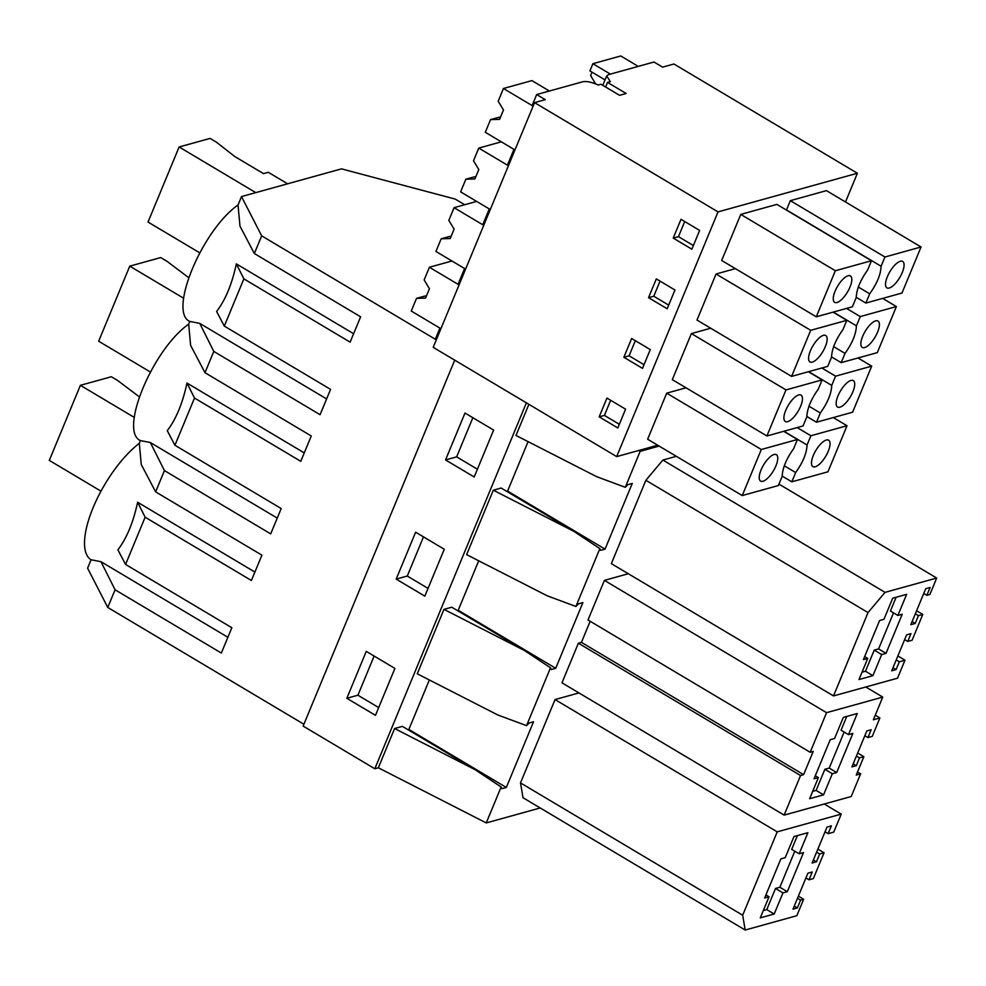 <?xml version="1.0" encoding="UTF-8"?>
<svg xmlns="http://www.w3.org/2000/svg" width="986" height="986" viewBox="0 0 986 986"><rect width="100%" height="100%" fill="white"/><g stroke="black" fill="none" stroke-linecap="round" stroke-linejoin="round"><path stroke-width="1.48" d="M464.702 204.731L455.224 199.086L341.489 168.865L241.508 196.584L238.033 204.989L239.98 226.139L254.351 253.525L261.672 235.851L435.319 339.258L439.929 328.116L440.915 328.708L411.261 311.046L416.511 298.364L425.545 298.117L429.44 288.738L424.14 279.95L429.403 267.255L451.958 261.007M524.589 650.575L550.496 667.818L526.549 725.647L497.893 715.01L417.263 673.795L443.959 609.36L524.589 650.575L451.761 607.203L443.959 609.36M254.351 253.525L360.63 316.814L350.129 342.142L243.862 278.865L236.344 263.878C232.006 284.104 225.437 299.966 216.624 311.477L224.303 326.095L243.862 278.865M224.303 326.095L330.569 389.371L320.08 414.712L213.802 351.423L199.714 323.359L189.805 321.424C168.014 312.229 201.982 230.219 238.033 204.989M303.91 724.254L107.757 607.45L115.079 589.776L221.345 653.052L231.846 627.725L125.567 564.436L145.139 517.206L251.405 580.495L261.906 555.155L155.628 491.866L164.44 470.593L270.706 533.882L281.207 508.554L174.929 445.265L194.501 398.036L300.767 461.312L311.268 435.985L204.989 372.696L213.802 351.423M155.628 491.866L141.244 464.492L139.309 443.343L140.443 440.594L150.34 442.529L164.44 470.593M125.567 564.436L117.901 549.831C126.701 538.319 133.283 522.457 137.621 502.231L254.893 572.065M475.227 769.746L402.399 726.374L394.597 728.531L475.227 769.746L501.135 786.988L501.973 788.677L506.323 787.469L408.857 729.43L429.341 679.97M803.639 899.281L796.836 915.711L745.182 930.032L742.68 915.218L777.214 831.851L841.231 814.116L833.774 832.098L828.117 833.663L831.358 825.849L827.007 827.057L812.107 863.021L816.457 861.813L819.699 853.999L824.049 852.791L813.364 878.588L809.013 879.795L812.242 871.981L807.891 873.189L792.99 909.154L797.354 907.946L800.583 900.132L803.639 899.281L798.377 896.151M782.958 892.909L787.309 891.701L803.504 852.607L799.153 853.802L807.891 832.689L793.964 836.559L785.213 857.672L780.863 858.88L764.668 897.975L769.018 896.767L760.268 917.88L774.207 914.022L782.958 892.909L775.501 888.472L766.751 909.585L763.312 910.534M787.309 891.701L779.852 887.264L794.79 851.214M799.153 853.802L791.696 849.365L797.403 835.61M779.852 887.264L775.501 888.472M378.686 707.578L357.918 695.204L374.138 656.047M774.207 914.022L766.751 909.585M769.018 896.767L765.925 894.931M346.825 698.285L366.262 651.364L394.905 668.422L375.469 715.331L346.825 698.285L357.918 695.204M794.26 906.109L797.354 907.946M797.489 898.295L800.583 900.132M742.68 915.218L520.509 782.909L523.011 797.723L745.182 930.032M520.509 782.909L555.044 699.555L777.214 831.851M824.247 803.997L841.231 814.116M555.044 699.555L578.955 692.924M825.023 831.827L828.117 833.663M813.364 859.977L816.457 861.813M816.605 852.15L819.699 853.999M817.862 849.106L824.049 852.791M805.919 877.959L809.013 879.795M506.323 787.469L533.537 721.777L529.186 722.985L526.549 725.647M407.945 729.677L408.857 729.43M540.217 807.965L486.246 822.928L378.341 767.786L394.597 728.531M486.246 822.928L501.135 786.988M107.757 607.45L87.594 568.183L91.082 559.765L100.979 561.7L227.889 637.276M91.082 559.765A71.916 26.819 -59.2 0 1 93.103 507.679A71.916 26.819 -59.2 0 1 139.309 443.343M115.079 589.776L100.979 561.7M145.139 517.206L137.621 502.231M378.341 767.786L374.816 768.76L303.146 726.078L454.719 360.161M374.816 768.76L526.388 402.843M396.187 579.102L415.624 532.193L444.267 549.251L424.83 596.16L396.187 579.102L407.28 576.034L423.499 536.877M445.549 459.932L464.985 413.023L493.629 430.069L474.192 476.99L445.549 459.932L456.641 456.863L472.861 417.707M599.858 548.635L575.91 606.476L547.267 595.827L466.625 554.625L493.32 490.19L501.122 488.033L573.951 531.392L599.858 548.635L600.696 550.336L605.059 549.128L507.593 491.077L506.668 491.336M528.077 441.629L507.593 491.077M659.141 446.079L640.16 451.341L625.272 487.306L596.629 476.657L515.986 435.455L528.89 404.322M457.307 610.507L458.219 610.248L478.703 560.8M625.272 487.306L627.909 484.644L632.26 483.436L605.059 549.128M575.91 606.476L578.548 603.814L582.899 602.606L555.697 668.298L458.219 610.248M550.496 667.818L551.334 669.506L555.697 668.298M784.141 815.114L561.971 682.817L578.388 643.205L581.432 642.367L803.602 774.663L813.216 751.443L810.172 752.281L826.576 712.681L882.753 697.102L873.362 719.78L879.894 717.968L872.29 736.345L867.927 737.553L871.168 729.739L866.817 730.946L851.916 766.911L856.267 765.703L859.509 757.889L863.859 756.681L856.255 775.058L860.605 773.85L851.214 796.528L784.141 815.114L800.546 775.514L803.602 774.663M590.17 621.266L581.432 642.367M810.172 752.281L588.001 619.984L604.406 580.372L628.316 573.741M676.347 456.321L662.875 460.055L645.867 480.281L611.345 563.635L833.515 695.931L868.037 612.577L885.046 592.364L936.7 578.043L929.897 594.459L926.852 595.31L930.094 587.483L925.731 588.691L910.83 624.668L915.193 623.46L918.422 615.634L922.785 614.426L912.099 640.234L907.736 641.442L910.978 633.628L906.627 634.824L891.726 670.8L896.077 669.593L899.318 661.779L904.975 660.201L897.531 678.195L833.515 695.931M140.443 440.594C118.653 431.4 152.62 349.389 188.671 324.172L189.805 321.424M657.711 445.228L638.583 450.528L640.16 451.341M493.32 490.19L573.951 531.392M326.612 398.923L199.714 323.359M353.617 333.724L236.344 263.878M896.126 597.257L890.42 611.024L897.876 615.461L902.227 614.253L886.032 653.361L878.588 648.911L893.513 612.861M862.047 672.193L865.486 671.232L874.225 650.119L878.588 648.911M864.648 656.59L867.742 658.426L859.003 679.539L872.93 675.681L865.486 671.232M872.93 675.681L881.681 654.556L874.225 650.119M867.742 658.426L863.391 659.634L879.586 620.539L883.937 619.331L892.687 598.219L906.627 594.348L897.876 615.461M886.032 653.361L881.681 654.556M477.409 469.225L456.641 456.863M261.672 235.851L241.508 196.584M915.341 613.797L918.422 615.634M912.099 621.611L915.193 623.46M916.598 610.753L922.785 614.426M904.643 639.606L907.736 641.442M892.983 667.756L896.077 669.593M896.225 659.93L899.318 661.779M897.864 655.973L904.975 660.201M645.867 480.281L868.037 612.577M662.875 460.055L885.046 592.364M778.952 484.101L936.7 578.043M923.759 593.461L926.852 595.31M204.989 372.696L190.606 345.322L188.671 324.172M174.929 445.265L167.263 430.66C176.075 419.149 182.644 403.274 186.983 383.061L304.255 452.894M832.32 773.739L836.67 772.531L852.865 733.424L848.515 734.632L857.253 713.519L843.326 717.389L834.575 738.502L830.224 739.71L814.029 778.804L818.38 777.597L809.642 798.709L823.569 794.852L832.32 773.739L824.863 769.29L816.125 790.415L812.686 791.364M836.67 772.531L829.214 768.094L844.152 732.043M848.515 734.632L841.058 730.195L846.764 716.428M829.214 768.094L824.863 769.29M428.047 588.408L407.28 576.034M823.569 794.852L816.125 790.415M818.38 777.597L815.286 775.76M853.173 763.867L856.267 765.703M856.415 756.04L859.509 757.889M857.672 752.996L863.859 756.681M857.512 772.001L860.605 773.85M578.388 643.205L800.546 775.514M604.406 580.372L826.576 712.681M865.782 686.995L882.753 697.102M875.26 715.207L879.894 717.968M864.833 735.716L867.927 737.553M277.251 518.106L150.34 442.529M194.501 398.036L186.983 383.061M654.001 62.019L608.485 74.64L606.661 75.959L610.346 81.628L607.536 82.405L626.159 93.497L619.59 95.322L600.955 84.229L598.145 85.006C591.699 82.097 586.584 81.012 582.8 81.752L536.68 94.545L545.27 99.66L534.56 102.63L718.03 211.891L857.389 173.253L673.931 64.004L662.604 67.134L654.001 62.019M500.617 116.903A10.784 4.018 -59.2 0 1 499.865 117.186A10.784 4.018 -59.2 0 1 498.928 117.285L490.56 119.602L499.594 119.355L503.476 109.976L498.189 101.201L503.439 88.493L533.106 106.155L532.107 105.576L536.68 94.545M534.56 102.63L433.199 347.343L616.669 456.604L718.03 211.891M625.592 409.178L606.957 398.085L599.18 416.844L617.815 427.949L625.592 409.178M699.641 230.416L681.006 219.323L673.228 238.082L691.864 249.187L699.641 230.416M648.542 297.673L667.177 308.766L674.954 290.007L656.319 278.902L648.542 297.673L653.78 296.231L668.693 305.118M650.279 349.586L631.644 338.494L623.867 357.265L642.502 368.357L650.279 349.586M673.228 238.082L678.454 236.64L693.38 245.526M684.715 221.53L678.454 236.64M475.93 176.482A10.784 4.018 -59.2 0 1 475.19 176.765A10.784 4.018 -59.2 0 1 474.254 176.876L465.873 179.193L474.907 178.947L478.802 169.567L473.502 160.78L478.765 148.085L508.419 165.747L507.433 165.155L513.965 149.354L514.963 149.946L485.309 132.284L490.56 119.602M835.352 270.743L740.757 214.406L776.882 204.385L871.476 260.723L835.352 270.743L816.272 316.802L721.678 260.464L740.757 214.406M884.935 257.001L921.06 246.981L826.465 190.643L790.341 200.663L786.508 209.919L881.102 266.257L884.935 257.001L790.341 200.663M885.601 282.871A15.382 5.731 120.8 0 0 886.932 287.863A15.382 5.731 120.8 0 0 896.73 281.934A15.382 5.731 120.8 0 0 903.989 266.417A15.382 5.731 120.8 0 0 902.671 261.438A15.382 5.731 120.8 0 0 892.86 267.366A15.382 5.731 120.8 0 0 885.601 282.871M846.419 293.742A15.382 5.731 120.8 0 0 850.413 275.92A15.382 5.731 120.8 0 0 838.655 284.535A15.382 5.731 120.8 0 0 834.674 302.345A15.382 5.731 120.8 0 0 846.419 293.742M858.338 287.037L869.689 293.803L865.856 303.059L901.98 293.039L921.06 246.981M869.689 293.803C876.961 283.66 880.769 274.478 881.102 266.257M871.476 260.723L867.643 269.991C860.384 280.123 856.575 289.305 856.242 297.525L852.397 306.794L816.272 316.802M865.856 303.059L856.23 297.328M845.495 201.982L857.389 173.253M638.583 450.528L616.669 456.604M666.709 393.167L761.315 449.505L742.236 495.564L647.629 439.226L666.709 393.167L686.034 387.806M716.07 273.997L810.677 330.322L791.598 376.393L696.991 320.056L716.07 273.997L735.396 268.636M691.396 333.576L785.99 389.914L766.911 435.972L672.316 379.635L691.396 333.576L710.709 328.227M605.626 87.002L607.536 82.405M451.255 236.073A10.784 4.018 -59.2 0 1 450.503 236.357A10.784 4.018 -59.2 0 1 449.567 236.455L441.198 238.785L450.232 238.538L454.115 229.146L448.815 220.371L454.078 207.676L483.744 225.338L482.746 224.746L489.29 208.946L490.288 209.537L460.622 191.876L465.873 179.193M623.867 357.265L629.093 355.81L644.018 364.697M635.354 340.7L629.093 355.81M821.856 368L835.573 376.171L871.698 366.151L857.98 357.98M785.99 389.914L822.114 379.893L808.397 371.734M797.058 412.912A15.382 5.731 120.8 0 0 801.039 395.09A15.382 5.731 120.8 0 0 789.293 403.705A15.382 5.731 120.8 0 0 785.312 421.515A15.382 5.731 120.8 0 0 797.058 412.912M836.239 402.041A15.382 5.731 120.8 0 0 837.57 407.033A15.382 5.731 120.8 0 0 847.368 401.105A15.382 5.731 120.8 0 0 854.628 385.6A15.382 5.731 120.8 0 0 853.309 380.608A15.382 5.731 120.8 0 0 843.498 386.537A15.382 5.731 120.8 0 0 836.239 402.041M766.911 435.972L803.035 425.964L806.881 416.696C807.214 408.475 811.01 399.305 818.281 389.162L822.114 379.893M808.976 406.207L820.327 412.974L816.494 422.23L852.619 412.21L871.698 366.151M835.573 376.171L831.74 385.427C831.408 393.648 827.599 402.83 820.327 412.974M808.631 371.66L831.74 385.427M816.494 422.23L806.868 416.499M429.403 267.255L459.057 284.917L458.071 284.325L464.603 268.537L465.602 269.129L435.935 251.467L441.198 238.785M660.028 281.121L653.78 296.231M846.543 308.408L860.26 316.58L896.385 306.572L882.667 298.401M810.677 330.322L846.801 320.314L833.084 312.143M821.745 353.321A15.382 5.731 120.8 0 0 825.726 335.511A15.382 5.731 120.8 0 0 813.98 344.126A15.382 5.731 120.8 0 0 809.987 361.936A15.382 5.731 120.8 0 0 821.745 353.321M860.926 342.462A15.382 5.731 120.8 0 0 862.257 347.442A15.382 5.731 120.8 0 0 872.055 341.513A15.382 5.731 120.8 0 0 879.315 326.009A15.382 5.731 120.8 0 0 877.984 321.017A15.382 5.731 120.8 0 0 868.185 326.958A15.382 5.731 120.8 0 0 860.926 342.462M791.598 376.393L827.722 366.373L831.555 357.117C831.888 348.896 835.697 339.714 842.968 329.57L846.801 320.314M833.663 346.628L845.014 353.382L841.181 362.638L877.306 352.631L896.385 306.572M860.26 316.58L856.415 325.836C856.082 334.057 852.286 343.239 845.014 353.382M833.318 312.081L856.415 325.836M841.181 362.638L831.555 356.92M599.18 416.844L604.406 415.402L619.331 424.288M610.667 400.291L604.406 415.402M797.181 427.591L810.899 435.75L847.023 425.742L833.306 417.571M761.315 449.505L797.44 439.485L783.722 431.313M772.371 472.491A15.382 5.731 120.8 0 0 776.364 454.682A15.382 5.731 120.8 0 0 764.618 463.297A15.382 5.731 120.8 0 0 760.625 481.106A15.382 5.731 120.8 0 0 772.371 472.491M811.564 461.633A15.382 5.731 120.8 0 0 812.883 466.625A15.382 5.731 120.8 0 0 822.694 460.684A15.382 5.731 120.8 0 0 829.953 445.179A15.382 5.731 120.8 0 0 828.622 440.2A15.382 5.731 120.8 0 0 818.824 446.128A15.382 5.731 120.8 0 0 811.564 461.633M797.44 439.485L793.607 448.741C786.335 458.884 782.527 468.067 782.194 476.287L778.361 485.543L742.236 495.564M784.301 465.799L795.653 472.553L791.82 481.821L827.944 471.801L847.023 425.742M810.899 435.75L807.053 445.019C806.721 453.24 802.912 462.422 795.653 472.553M783.944 431.252L807.053 445.019M791.82 481.821L782.194 476.09M139.309 396.816L117.593 380.448L111.356 376.738L80.396 385.316L134.293 417.423M80.396 385.316L49.3 460.388L100.991 491.176M188.671 277.645L166.954 261.278L160.718 257.568L129.758 266.146L183.655 298.24M129.758 266.146L98.662 341.218L150.353 371.993M255.781 192.627L179.119 146.976L210.08 138.397L216.316 142.107L234.816 156.552L263.484 173.622L268.291 172.291L287.616 183.803M179.119 146.976L148.023 222.047L199.714 252.823M426.568 295.664A10.784 4.018 -59.2 0 1 425.829 295.936A10.784 4.018 -59.2 0 1 424.892 296.046L426.198 296.539M424.892 296.046L416.511 298.364M454.078 207.676L476.645 201.415M449.567 236.455L450.885 236.96M478.765 148.085L501.319 141.824M474.254 176.876L475.56 177.369M605.034 79.903L589.911 70.906L592.894 63.696L620.773 55.968L638.25 66.382M595.655 83.921L590.614 75.565L592.031 72.163M592.894 63.696L610.383 74.11M503.439 88.493L531.922 80.606L549.412 91.02M498.928 117.285L500.247 117.79M602.791 85.314L606.661 75.959"/></g></svg>
